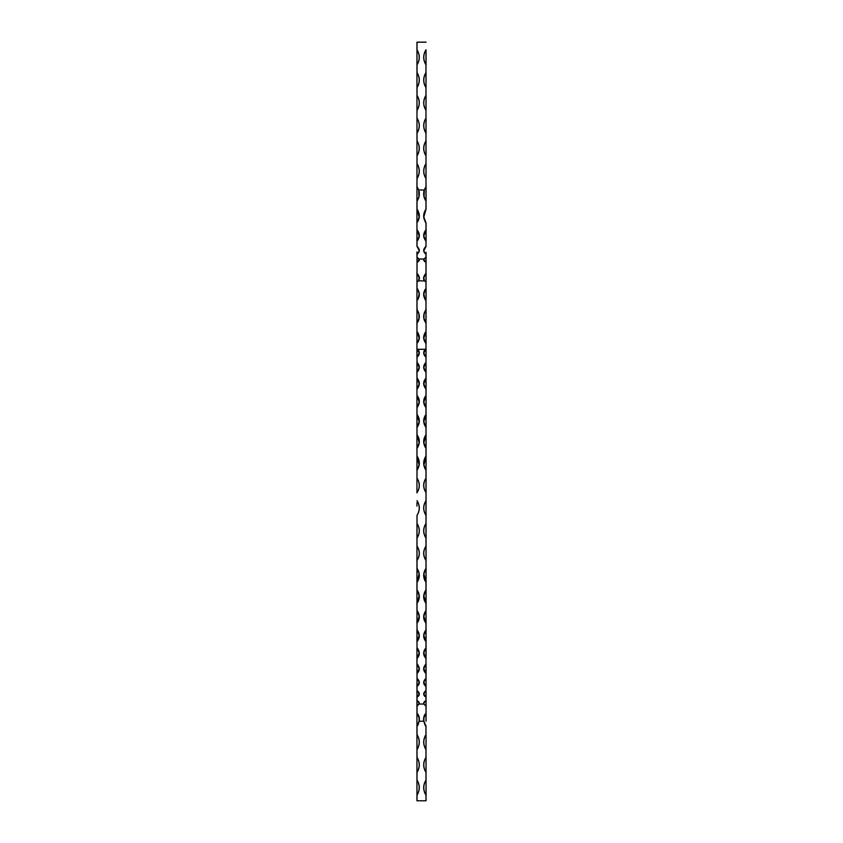<?xml version="1.0" encoding="UTF-8"?>
<svg xmlns="http://www.w3.org/2000/svg" width="843" height="843" viewBox="0 0 843 843"><rect width="100%" height="100%" fill="white"/><g stroke="black" fill="none" stroke-linecap="round" stroke-linejoin="round"><path stroke-width="1.26" d="M416.948 201.119L418.95 196.63L418.697 190.118L416.99 186.588L418.771 190.096C419.898 194.09 419.308 197.768 417.022 201.098L417.022 209.159C420.099 213.837 420.099 218.337 417.022 222.657L419.182 217.03L416.948 209.18L416.948 191.498M416.948 288.717L417.022 262.447C418.96 261.13 419.666 260.023 419.161 259.117L417.011 257.4L419.234 259.043C419.761 259.971 419.024 261.109 417.022 262.468L417.022 273.343C419.551 276.082 420.077 278.622 418.592 280.951L417.022 281.889L417.022 288.759C420.13 292.331 420.13 296.272 417.022 300.603L417.022 309.212L419.277 315.303C419.551 318.243 418.802 320.804 417.022 322.985L416.948 308.506L416.958 323.68M417.854 253.543L419.224 250.719L417.022 246.356C420.099 249.328 420.099 251.899 417.022 254.049L417.022 261.151M417.285 240.771L419.213 236.029L417.022 229.76C420.099 233.785 420.099 237.505 417.022 240.919L417.022 246.356L416.948 241.446M426.042 254.533L425.989 322.964C424.198 320.814 423.449 318.254 423.723 315.303L425.978 309.212L425.978 300.572C422.87 296.272 422.87 292.321 425.978 288.759L425.978 281.889L424.408 280.951C422.923 278.622 423.449 276.082 425.978 273.343L425.978 262.468C423.976 261.109 423.239 259.971 423.766 259.043L425.978 257.378L425.989 254.049C422.901 251.888 422.901 249.328 425.978 246.356L426 240.919C422.901 237.505 422.901 233.785 425.978 229.76L426 222.657C422.901 218.326 422.901 213.827 425.978 209.159L425.978 201.098C423.692 197.768 423.102 194.09 424.229 190.096L426.01 186.588L424.303 190.118L424.05 196.63L425.884 200.992M426.052 700.449L426.052 690.491L425.978 700.533C424.061 701.618 423.386 702.777 423.976 704L425.978 706.213L423.903 704.074C423.291 702.851 423.987 701.671 425.978 700.533L426 690.565L423.776 693.873L426 697.256C422.923 695.201 422.923 692.957 425.978 690.554L425.978 686.518C422.923 683.936 422.923 681.218 425.978 678.341L425.978 673.536C422.923 670.501 422.923 667.329 425.978 664.031L425.978 658.531C422.923 655.085 422.923 651.502 425.978 647.803L425.978 641.692C422.923 637.856 422.923 633.925 425.978 629.879L425.978 623.219C422.923 619.068 422.923 614.821 425.978 610.49L425.978 603.367C422.923 598.941 422.923 594.441 425.978 589.879L425.978 582.387C422.923 577.75 422.923 573.05 425.978 568.298L425.989 560.532C422.923 555.748 422.923 550.922 425.978 546.053L425.978 538.129C422.923 533.24 422.923 528.329 425.978 523.408L425.978 515.421C422.923 510.489 422.923 505.579 425.978 500.668L426 478.15C423.028 482.976 423.028 487.812 426 492.66L426 492.66C422.923 487.812 422.923 482.944 425.978 478.107L425.978 470.289C422.923 465.484 422.923 460.742 425.978 456.031L426 434.767L423.829 442.67L426 448.413C422.923 443.808 422.923 439.235 425.978 434.725L426 414.493L423.808 421.69L426 427.433C422.923 423.038 422.923 418.708 425.978 414.44L425.978 407.622C422.923 403.47 422.923 399.413 425.978 395.472L426 378.075L423.787 383.944L426 389.129C422.923 385.335 422.923 381.626 425.978 378.033L426 362.406L423.787 367.569L426 372.3C422.923 368.865 422.923 365.546 425.978 362.364L426 348.665L423.776 353.122L426 357.306C423.197 354.587 422.954 351.889 425.251 349.234L425.978 348.633L425.989 343.027C422.87 339.613 422.87 335.756 425.978 331.499L423.797 338.169L425.567 342.838M417.022 348.633L417.749 349.234C420.046 351.889 419.803 354.587 417.022 357.316L419.224 353.122L417 348.665L417.022 362.364C420.077 365.546 420.077 368.865 417.022 372.311L419.213 367.569L417 362.406L417.022 378.033C420.077 381.626 420.077 385.325 417.022 389.15L419.213 383.944L416.948 378.086L417.022 348.633M417.433 342.838L419.213 338.159L417.022 331.499C420.13 335.756 420.13 339.613 417.022 343.048L416.948 343.101M417.022 395.472C420.077 399.413 420.077 403.47 417.022 407.622L417.022 414.44C420.077 418.697 420.077 423.038 417.022 427.464L419.192 421.69L416.948 414.482L416.948 378.086L416.948 407.654L419.203 402.048L417.022 395.472M417.022 434.725C420.077 439.224 420.077 443.808 417.022 448.444L419.171 442.68L416.948 434.746L417 414.482L417.022 434.725M417.022 456.031C420.077 460.731 420.077 465.484 417.022 470.289L417.022 478.107C420.077 482.944 420.077 487.812 417.022 492.702L417.022 492.702C419.972 487.812 419.972 482.976 417 478.15L416.948 434.746L416.948 470.299L419.087 465.03L417.022 456.031M416.948 560.764L417 515.379C419.972 510.479 419.972 505.589 417 500.71L417.022 500.668C420.077 505.579 420.077 510.489 417.022 515.421L417.022 523.408C420.077 528.329 420.077 533.24 417.022 538.129L417.022 546.053C420.077 550.922 420.077 555.748 417.022 560.553L417.022 568.298C420.077 573.05 420.077 577.75 417.022 582.387L417.022 589.879C420.077 594.441 420.077 598.941 417.022 603.367L417.022 610.49C420.077 614.821 420.077 619.068 417.022 623.219L417.022 629.879C420.077 633.925 420.077 637.856 417.022 641.692L417.022 647.803C420.077 651.502 420.077 655.074 417.022 658.531L417.022 664.031C420.077 667.329 420.077 670.501 417.022 673.536L417.022 678.341C420.077 681.207 420.077 683.936 417.022 686.518L417.022 690.554C420.077 692.957 420.077 695.201 417.022 697.287L419.224 693.873L417 690.565L417.022 700.533C419.013 701.671 419.709 702.851 419.097 704.074L417.022 706.213L417.022 713.452C419.087 715.412 419.803 717.994 419.171 721.186L417.022 726.223L417.022 734.538C420.056 739.574 420.056 744.622 417.022 749.669L417.022 757.299C420.056 762.335 420.056 767.383 417.022 772.43L417.022 780.06C420.056 785.096 420.056 790.144 417.022 795.191L417.022 800.776L425.978 800.776L425.978 795.191C422.944 790.154 422.944 785.107 425.978 780.06L425.978 772.43C422.944 767.393 422.944 762.346 425.978 757.299L425.978 749.669C422.944 744.632 422.944 739.585 425.978 734.538L425.978 726.223L423.829 721.186C423.197 717.994 423.913 715.412 425.978 713.452L423.85 717.973L423.924 721.323C424.724 724.569 425.409 726.181 425.989 726.15L426.052 800.776L416.948 800.776L416.948 726.223L419.097 721.176L419.15 717.973L417.253 713.505M416.948 271.53L416.948 281.836L418.528 280.888L419.203 277.642L417.022 273.385L417.022 279.865M416.948 273.322L416.948 274.312M416.948 201.488L417 209.233M416.948 223.132L416.948 208.959L417.749 210.244M416.948 230.35L416.958 246.493M416.948 251.92L416.948 254.554M416.948 261.362L417.022 262.447L419.234 259.043L423.766 259.043L423.776 259.591M416.948 257.452L416.948 254.122M419.171 217.199L416.948 222.689L416.958 241.404L416.948 229.718M417 186.556L416.948 42.224L425.978 42.15L417.022 42.15L417.022 49.758C420.056 54.795 420.056 59.842 417.022 64.89L417.022 72.519C420.056 77.556 420.056 82.603 417.022 87.651L417.022 95.28C420.056 100.317 420.056 105.364 417.022 110.412L416.948 118.315M416.948 51.476L416.948 52.076M416.948 55.849L416.948 57.166M416.948 80.907L416.948 85.638M416.948 96.113L416.948 96.998M416.948 102.024L416.948 102.688M416.948 103.995L416.948 108.399M416.948 125.765L416.948 126.756M416.948 131.455L416.948 132.045M416.948 146.577L416.948 148.21M416.948 153.616L416.948 154.216M416.948 165.576L416.948 169.664M416.948 171.287L416.948 172.92M416.948 322.995L419.024 318.464L416.948 322.995L416.948 357.369M417.022 349.803L416.948 349.213M418.96 318.791L418.971 313.501L416.948 309.202L416.948 287.842M416.948 362.416L416.948 364.039M416.948 364.155L416.948 378.086M416.948 373.902L416.948 390.204M416.948 396.094L416.958 408.265M416.948 408.307L416.948 427.896M416.948 434.682L416.948 448.729M416.948 455.863L416.958 470.468M416.948 477.886L416.948 492.913M416.948 502.681L416.948 506.127M416.958 523.229L416.948 538.308M416.958 568.108L416.948 546.043M416.948 568.066L416.948 582.524M416.958 610.026L416.948 568.287M416.948 589.847L416.948 603.335L419.182 595.685L416.948 589.847L416.948 603.272M416.948 629.089L416.948 640.986M416.948 641.639L416.948 629.837M416.948 704.348L416.948 683.589M416.948 683.726L416.948 687.108M419.224 693.863L416.948 690.491L416.948 693.378M416.948 693.62L416.948 697.224M416.948 663.968L416.948 673.483L419.213 668.583L416.948 663.968L416.948 658.478L419.213 652.861L416.948 647.751L416.948 658.478M416.948 720.491L416.948 702.061L417.022 706.213L419.224 703.125L417.011 700.533L417.022 702.124M416.948 712.925L416.958 726.877M416.948 726.919L416.948 726.297M416.948 736.55L416.948 740.312M416.948 742.261L416.948 743.895M416.948 747.952L416.948 748.542M416.948 759.016L416.948 759.617M416.948 765.022L416.948 766.013M416.948 781.187L416.948 782.072M416.948 785.834L416.948 786.477M416.948 788.774L416.948 793.179M416.948 208.959L416.958 223.089M426.052 700.459L426.052 721.186L426 700.533L423.776 703.125L423.903 704.074L419.024 704C419.614 702.777 418.939 701.618 417 700.533L416.948 700.459M423.776 682.314L426 678.352L423.776 682.314L426.052 686.455L426 664.042L423.787 668.583L426.052 673.483L426.052 663.968L426.052 675.791M426.052 657.277L426.052 629.078M426.042 477.918L426.052 609.984M426.052 603.346L426 589.91L423.818 595.674L426.052 603.335L426.052 589.563M426.052 582.524L426.052 568.087M426.042 560.721L426.052 545.842M426.042 538.319L426.052 523.197M426.052 512.66L426.052 502.681M426.042 455.905L426.052 492.712M426.052 434.672L426.052 470.299L426.052 456.052L423.913 465.03L426.052 470.299M426.052 427.896L426.052 408.307M426.042 396.052L426.052 448.465M426.052 379.16L426.052 407.654M426.052 379.087L426.052 395.515L423.797 402.048L426 407.591L426.052 395.515M426.052 364.039L426.052 372.364L426.042 364.092M426.052 357.369L426.052 348.696L426.052 357.369M426.052 372.364L426.052 378.086L426.052 372.364M426.052 623.188L426 610.522L423.797 616.212L426.052 623.188L426.052 658.478M426.052 690.491L426.052 686.455L426.052 690.491L423.776 693.873M425.072 332.616L426.052 331.531L426.052 322.995L425.978 349.803M425.989 288.791L423.797 293.764C424.324 290.709 425.062 289.054 425.989 288.791L426.052 273.322L423.797 277.642L424.472 280.888L425.978 281.847L426.052 273.322M425.978 279.865L426.052 281.836M426.042 287.874L426.052 300.93L425.051 299.434M426.052 266.778L426.052 261.362M425.978 261.151L426.052 257.452L423.839 259.117C423.334 260.023 424.04 261.13 425.978 262.447L426.052 257.452M426.052 254.122L426.052 252.278M426 229.876L426.052 241.435L426.052 222.689L426.052 229.802L423.787 236.029L425.715 240.771M426.052 190.349L426.052 208.959M425.978 240.919L426.052 246.409L423.776 250.719L425.146 253.543M426.052 186.292L426.052 190.096L426.042 186.335M426.052 176.387L426.052 172.278M426.052 170.971L426.052 170.307M426.052 153.921L426.052 149.833M426.052 148.21L426.052 146.577M426.052 142.52L426.052 141.93M426.052 132.045L426.052 131.455M426.052 127.398L426.052 126.429M426.052 124.458L426.052 120.054M426.052 110.138L426.052 109.579M426.052 102.688L426.052 101.371M426.052 86.523L426.052 85.638M426.052 81.234L426.052 80.243M426.052 74.237L426.052 73.352M426.052 62.877L426.052 58.146M426.052 57.166L426.052 52.066M424.377 189.875L426.052 186.514L425.978 178.695C422.944 173.658 422.944 168.611 425.978 163.563L425.978 155.934C422.944 150.897 422.944 145.85 425.978 140.802L425.978 133.173C422.944 128.136 422.944 123.089 425.978 118.041L425.978 110.412C422.944 105.375 422.944 100.328 425.978 95.28L425.978 87.651C422.944 82.614 422.944 77.567 425.978 72.519L425.978 64.89C422.944 59.853 422.944 54.806 425.978 49.758L426 186.556M426.052 711.777L426.042 705.928M426.042 726.877L426.052 726.223M426.052 789.101L426.052 787.784M426.052 770.418L426.052 765.022M426.052 764.043L426.052 759.016M426.052 743.252L426.052 742.261M426.052 740.628L426.052 736.255M417.011 726.181L417.011 726.15C417.591 726.181 418.276 724.569 419.076 721.323L423.903 721.176L425.989 726.181M425.978 721.186L426.052 713.42M425.905 664.094L423.787 668.594M426.021 749.627L426.021 734.58C423.038 739.606 423.038 744.611 426.021 749.627M426 647.824L423.787 652.861L426 658.488L426 647.824M426.052 641.639L426 629.911L423.787 635.337L426.052 641.639L426.052 647.751M426.021 772.388L426.021 757.341C423.038 762.367 423.038 767.372 426.021 772.388M425.704 630.195L423.787 635.337M426.021 795.149L426.021 780.102C423.038 785.128 423.038 790.133 426.021 795.149M423.797 616.212L425.536 611.07M423.818 595.674L425.304 590.88M425.978 582.387L426.052 568.287L423.871 573.83L425.978 582.387M416.979 780.102L416.979 795.149C419.962 790.123 419.962 785.118 416.979 780.102M416.979 757.341L416.979 772.388C419.962 767.362 419.962 762.357 416.979 757.341M426 560.5L426 546.095C423.028 550.911 423.028 555.716 426 560.5M416.979 734.58L416.979 749.627C419.962 744.601 419.962 739.596 416.979 734.58M425.978 538.119L426 523.45C423.028 528.34 423.028 533.219 426 538.087M426 500.71L426 500.71C423.028 505.6 423.028 510.479 426 515.379L425.978 500.668M416.948 686.455L419.224 682.314L417.022 678.341L416.948 686.455M425.188 447.211L423.85 442.87M417 678.352L417 678.352C418.254 679.289 419.003 680.617 419.224 682.314L419.224 682.314M425.494 426.8L423.818 421.848M419.213 668.562L419.213 668.583C418.56 665.949 417.854 664.453 417.095 664.094L417.106 664.094M425.768 388.929L423.797 384.06M417 641.649L419.213 635.337L417 629.911L417 641.649M416.948 623.188L419.203 616.212L417 610.522L416.948 623.188M425.873 372.216L423.787 367.601M425.957 357.284L423.776 353.122M417.696 590.88L419.161 595.495M416.948 582.365L419.129 573.841L417 568.34L416.948 582.365M426.042 343.944L426.042 331.246M425.978 343.048L425.989 343.027C425.452 343.491 424.724 341.868 423.797 338.169L423.797 338.169M426.052 308.506L426.052 323.723M425.978 309.212L424.029 313.501L423.976 318.464L425.757 322.827M426.052 322.995L423.976 318.464M417 560.5C419.972 555.716 419.972 550.911 417 546.095L417 560.5M426.052 309.202L424.018 313.543M423.797 293.764L424.988 299.307L425.989 300.508M417.022 538.119L417.022 538.119C419.972 533.208 419.972 528.329 417 523.45L417 538.087M423.776 259.56L426.052 262.521M426.052 240.972L426 240.898C426.41 241.888 424.008 238.98 423.787 236.029L423.787 236.029M426 209.233L423.818 217.03L425.863 222.573M425.978 222.657L426 222.615C425.315 222.478 424.587 220.613 423.818 217.03M425.251 210.234L426.052 209.18M426.052 201.119L424.05 196.619M424.314 190.065L418.623 189.875M426.042 201.445L425.978 190.118M416.948 389.203L416.948 395.515M426.021 163.605L426.021 163.605C423.038 168.632 423.038 173.637 426.021 178.653L426.021 163.605M426.021 140.844L426.021 140.844C423.038 145.871 423.038 150.876 426.021 155.892L426.021 140.844M416.948 331.204L416.958 343.944M426.021 118.083L426.021 118.083C423.038 123.11 423.038 128.115 426.021 133.131L426.021 118.083M417.022 322.985L416.948 331.531L417.949 332.658M426.021 95.322L426.021 95.322C423.038 100.349 423.038 105.354 426.021 110.37L426.021 95.322M417.011 309.244L418.971 313.501M416.948 300.572L418.012 299.318L419.203 293.754L417.411 288.959M417.011 300.508L418.012 299.318M416.958 287.874L416.948 300.93M426.021 72.561L426.021 72.561C423.038 77.588 423.038 82.593 426.021 87.609L426.021 72.561M426.021 49.8L426.021 49.8C423.038 54.827 423.038 59.832 426.021 64.848L426.021 49.8M426.052 42.224L417.022 42.15M416.979 49.8L416.979 64.848C419.962 59.821 419.962 54.816 416.979 49.8M416.979 72.561L416.979 87.609C419.962 82.582 419.962 77.577 416.979 72.561M419.213 236.093L419.213 236.019C418.128 239.781 417.39 241.404 417 240.898L417.022 240.919M416.979 95.322L416.979 110.37C419.962 105.343 419.962 100.338 416.979 95.322M416.979 133.131L416.979 133.131C419.962 128.104 419.962 123.099 416.979 118.083L416.979 133.131M416.958 186.335L416.958 201.445M416.948 118.041L417.022 118.041C420.056 123.078 420.056 128.125 417.022 133.173L417.022 140.802C420.056 145.839 420.056 150.886 417.022 155.934L416.948 186.514L418.686 190.065M416.979 140.844L416.979 155.892C419.962 150.865 419.962 145.86 416.979 140.844M416.948 163.563L416.979 163.605C419.962 168.621 419.962 173.626 416.979 178.653L417.022 178.695C420.056 173.647 420.056 168.6 417.022 163.563L416.948 163.563M418.528 280.888L424.472 280.888M417.675 349.308L425.325 349.308M425.978 713.494C424.63 714.411 423.924 715.897 423.85 717.973M423.787 652.872L425.799 647.982M425.02 569.9L423.871 573.841L425.02 569.9M417.022 713.494C418.37 714.411 419.076 715.897 419.15 717.973M424.556 467.559L424.819 468.234M424.809 468.202L423.913 465.03M425.641 407.211L423.797 402.153M419.213 652.809L417.201 647.982M419.203 635.243L417.296 630.195M417.464 611.059L419.192 616.075M417.98 569.9L419.129 573.841L417.98 569.9M419.034 465.336L418.181 468.223M425.989 254.049C425.726 254.639 424.988 253.532 423.776 250.719L423.776 250.719M417.812 447.211L419.171 442.68M417.496 426.832L419.192 421.69M417.338 407.243L419.203 402.048M417.222 388.95L419.213 383.944M417.127 372.216L419.213 367.569M417.043 357.284L419.224 353.122M417.011 343.027C418.002 342.627 418.729 341.004 419.213 338.159L419.213 338.159M417.011 288.791C417.538 288.338 418.276 289.992 419.203 293.754L419.203 293.754M419.224 250.719L419.224 250.719C418.339 253.121 417.601 254.228 417.011 254.049M417 201.045L418.95 196.619"/></g></svg>
